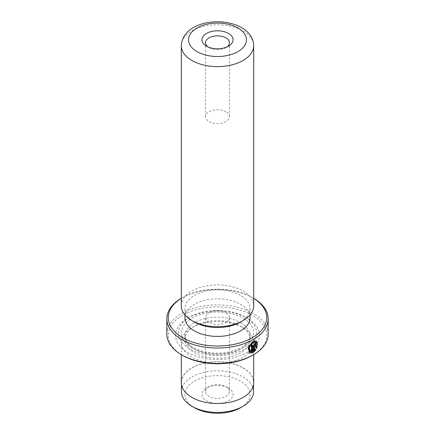 <?xml version="1.0" encoding="UTF-8"?>
<svg xmlns="http://www.w3.org/2000/svg" width="435" height="435" viewBox="0 0 435 435"><rect width="100%" height="100%" fill="white"/><g stroke="black" fill="none" stroke-linecap="round" stroke-linejoin="round"><path stroke-width="0.33" stroke-dasharray="2.17 1.63" d="M194.467 407.742A32.576 18.808 180 0 1 194.467 381.142A32.576 18.808 180 0 1 240.533 381.142A32.576 18.808 180 0 1 240.533 407.742M181.449 391.603A36.051 20.815 180 0 1 203.705 372.376A36.051 20.815 180 0 1 242.991 376.889A36.051 20.815 180 0 1 253.551 391.603M225.944 386.612L228.505 388.091A15.562 8.988 0 0 0 206.494 388.091A15.562 8.988 0 0 0 206.494 400.798A15.562 8.988 0 0 0 228.505 400.798A15.562 8.988 0 0 0 228.505 388.091L225.944 386.612A11.946 6.895 180 0 1 229.446 391.489A11.946 6.895 180 0 1 222.073 397.856A11.946 6.895 180 0 1 209.056 396.361A11.946 6.895 180 0 1 205.554 391.489A11.946 6.895 180 0 1 209.056 386.612A11.946 6.895 180 0 1 225.944 386.612M209.056 322.476A11.946 6.895 180 0 1 205.554 317.604A11.946 6.895 180 0 1 212.927 311.232A11.946 6.895 180 0 1 225.944 312.727A11.946 6.895 180 0 1 229.446 317.604A11.946 6.895 180 0 1 222.073 323.972A11.946 6.895 180 0 1 209.056 322.476M242.991 367.901A36.051 20.815 180 0 1 253.551 382.621A36.051 20.815 180 0 1 231.295 401.848A36.051 20.815 180 0 1 192.009 397.34A36.051 20.815 180 0 1 181.449 382.621A36.051 20.815 180 0 1 203.705 363.394A36.051 20.815 180 0 1 242.991 367.901M255.22 342.035L255.519 347.717L256.03 348.011M255.845 340.822L252.577 341.241L247.809 347.07L248.983 352.606L249.494 352.905M254.47 344.558L255.437 345.118M255.818 344.221L255.427 343.307L254.47 343.443L253.061 345.972L253.061 352.073L253.572 352.366M207.946 46.888A11.946 6.895 0 0 0 209.056 47.627L206.494 46.148L209.056 47.627A11.946 6.895 0 0 0 225.944 47.627A11.946 6.895 0 0 0 227.054 46.888M225.944 111.762A11.946 6.895 0 0 0 212.927 110.267A11.946 6.895 0 0 0 205.554 116.634A11.946 6.895 0 0 0 209.056 121.512A11.946 6.895 0 0 0 222.073 123.007A11.946 6.895 0 0 0 229.446 116.634A11.946 6.895 0 0 0 225.944 111.762M253.697 298.339A49.226 28.422 0 0 0 252.311 297.507L253.333 298.095A50.672 29.254 180 0 1 253.333 298.1A50.672 29.254 180 0 1 253.697 298.307M182.689 355.433A49.226 28.422 180 0 1 182.695 315.239A49.226 28.422 180 0 1 252.311 315.239A49.226 28.422 180 0 1 252.311 355.433M268.172 334.151A50.672 29.254 0 0 0 253.333 313.466A50.672 29.254 0 0 0 198.11 307.121A50.672 29.254 0 0 0 166.828 334.151M240.533 326.174L240.533 326.174A32.576 18.808 180 0 1 250.076 339.474A32.576 18.808 180 0 1 229.968 356.847A32.576 18.808 180 0 1 194.467 352.769A32.576 18.808 180 0 1 184.924 339.474A32.576 18.808 180 0 1 194.467 326.174A32.576 18.808 180 0 1 240.533 326.174L243.094 327.653A36.197 20.896 180 0 1 253.697 342.427A36.197 20.896 180 0 1 231.349 361.735A36.197 20.896 180 0 1 191.906 357.206A36.197 20.896 180 0 1 181.303 342.427A36.197 20.896 180 0 1 191.906 327.653A36.197 20.896 180 0 1 243.094 327.653L240.533 326.174M245.144 317.012L247.189 318.192A41.988 24.24 180 0 1 247.189 352.475A41.988 24.24 180 0 1 187.811 352.475A41.988 24.24 180 0 1 187.811 318.192A41.988 24.24 180 0 1 247.189 318.192L245.144 317.012A39.09 22.571 180 0 1 245.144 348.93A39.09 22.571 180 0 1 189.856 348.93A39.09 22.571 180 0 1 189.856 317.012A39.09 22.571 180 0 1 245.144 317.012M181.303 305.783A36.197 20.896 180 0 1 203.651 286.475A36.197 20.896 180 0 1 243.094 291.004A36.197 20.896 180 0 1 253.697 305.783M194.467 322.036A32.576 18.808 180 0 1 184.924 308.736A32.576 18.808 180 0 1 205.032 291.358A32.576 18.808 180 0 1 240.533 295.436A32.576 18.808 180 0 1 250.076 308.736A32.576 18.808 180 0 1 240.533 322.036M184.924 317.604A32.576 18.808 180 0 1 205.032 300.226A32.576 18.808 180 0 1 240.533 304.304A32.576 18.808 180 0 1 250.076 317.604M181.303 382.621A36.197 20.896 180 0 1 203.651 363.312A36.197 20.896 180 0 1 243.094 367.841A36.197 20.896 180 0 1 253.697 382.621M181.303 298.307A50.672 29.254 180 0 1 181.667 298.1A50.672 29.254 180 0 1 253.333 298.095M253.333 298.1L252.311 297.507A49.226 28.422 0 0 0 182.689 297.507A49.226 28.422 0 0 0 181.303 298.339M255.519 349.294L254.883 348.924L254.007 350.093M254.883 348.924L255.394 349.223M253.061 352.073L253.572 351.676M255.519 347.717L256.655 348.375M252.093 345.433L252.093 344.857L252.604 345.151M252.093 344.857A49.949 28.84 180 0 1 251.093 345.395L251.604 345.689M251.093 345.395L251.093 351.752L251.604 352.046M251.093 351.752L249.728 351.464M253.061 345.972L253.572 346.271M240.533 322.629A32.576 18.808 180 0 1 250.076 335.923A32.576 18.808 180 0 1 229.968 353.302A32.576 18.808 180 0 1 194.467 349.223A32.576 18.808 180 0 1 184.924 335.923A32.576 18.808 180 0 1 205.032 318.55A32.576 18.808 180 0 1 240.533 322.629M191.906 347.744A36.197 20.896 180 0 1 191.906 318.192A36.197 20.896 180 0 1 243.094 318.192A36.197 20.896 180 0 1 243.094 347.744A36.197 20.896 180 0 1 191.906 347.744M181.303 45.708A36.197 20.896 180 0 1 203.651 26.399A36.197 20.896 180 0 1 243.094 30.928A36.197 20.896 180 0 1 253.697 45.708M209.056 386.612L206.494 388.091M205.554 317.604L205.554 391.489M253.551 382.621L253.551 384.486M205.554 116.634L205.554 42.75M184.924 339.474L184.924 335.923L185.653 339.425C186.784 342.296 189.47 345.009 193.716 347.57C203.123 352.649 214.265 354.259 227.13 352.404C242.29 348.75 249.935 343.258 250.076 335.923L250.076 339.474M189.856 317.012L187.811 318.192M250.076 308.736L250.076 314.891M253.697 342.427L253.697 354.628M181.303 342.427L181.303 354.628M184.924 308.736L184.924 314.891M194.467 326.174L191.906 327.653M182.689 297.507L181.667 298.1M229.446 116.634L229.446 42.75M225.944 47.627L228.505 46.148M255.427 343.307L255.943 343.601M255.851 340.822L256.362 341.116M181.449 382.621L181.449 384.486M229.446 317.604L229.446 391.489"/><path stroke-width="0.65" d="M253.551 384.486L253.551 391.603A36.051 20.815 180 0 1 242.991 406.323L240.533 407.742A32.576 18.808 180 0 1 194.467 407.742L192.009 406.323A36.051 20.815 180 0 1 181.449 391.603L181.449 384.486M242.991 406.323A36.051 20.815 180 0 1 192.009 406.323L194.467 407.742M250.239 351.757L249.728 351.464L248.815 347.043L252.577 342.356L255.22 342.035L255.736 342.329L253.094 342.649L249.326 347.342L250.245 351.757L251.604 352.046L251.604 345.689A50.672 29.254 0 0 0 252.604 345.151L252.604 352.921L249.494 352.905L248.325 347.369L253.094 341.535L256.362 341.116L257.618 343.873L256.655 348.375L256.03 348.011L255.736 342.329M249.244 352.741L252.604 352.921M254.518 350.387L255.394 349.223L256.036 349.593L253.572 352.366L253.572 346.271L254.981 343.742L255.943 343.601L256.329 344.52A50.672 29.254 180 0 1 255.437 345.118L254.981 344.852L254.518 345.7L254.518 350.387L254.007 350.093L254.007 345.406L254.47 344.558L254.926 344.819M255.437 345.118L254.981 344.852M206.494 46.148L206.494 46.148A15.562 8.988 180 0 1 206.494 33.441A15.562 8.988 180 0 1 228.505 33.441A15.562 8.988 180 0 1 228.505 46.148A15.562 8.988 180 0 1 206.494 46.148M227.054 46.888A11.946 6.895 0 0 0 229.446 42.75A11.946 6.895 0 0 0 225.944 37.878A11.946 6.895 0 0 0 212.927 36.382A11.946 6.895 0 0 0 205.554 42.75A11.946 6.895 0 0 0 207.946 46.888M181.303 298.339A49.226 28.422 0 0 0 182.689 337.701A49.226 28.422 0 0 0 251.593 338.104A49.226 28.422 0 0 0 253.697 298.339M253.697 298.307A50.672 29.254 180 0 1 268.172 318.784A50.672 29.254 180 0 1 236.89 345.814A50.672 29.254 180 0 1 181.667 339.474A50.672 29.254 180 0 1 166.828 318.784A50.672 29.254 180 0 1 181.303 298.307M253.333 354.84L252.311 355.433A49.226 28.422 180 0 1 182.689 355.433L181.667 354.84A50.672 29.254 0 0 0 253.333 354.84A50.672 29.254 0 0 0 268.172 334.151L268.172 318.784M253.697 305.783A36.197 20.896 180 0 1 243.094 320.557A36.197 20.896 180 0 1 191.906 320.557L191.906 320.557A36.197 20.896 180 0 1 181.303 305.783L181.303 45.708A36.197 20.896 180 0 0 191.906 60.481A36.197 20.896 180 0 0 231.349 65.016A36.197 20.896 180 0 0 253.697 45.708L253.697 305.783M243.094 320.557L240.533 322.036A32.576 18.808 180 0 1 194.467 322.036L191.906 320.557L194.467 322.036M250.076 314.891L250.076 317.604A32.576 18.808 180 0 1 229.968 334.977A32.576 18.808 180 0 1 194.467 330.899A32.576 18.808 180 0 1 184.924 317.604L184.924 314.891M253.697 354.628L253.697 382.621A36.197 20.896 180 0 1 231.349 401.929A36.197 20.896 180 0 1 191.906 397.4A36.197 20.896 180 0 1 181.303 382.621L181.303 354.628M182.689 355.433L181.667 354.84A50.672 29.254 0 0 1 166.828 334.151L166.828 318.784M253.572 351.676L255.394 349.223M255.519 349.294L256.036 349.593M255.111 344.699A49.949 28.84 0 0 0 255.818 344.221L256.329 344.52M256.144 348.076L256.525 341.47M252.093 352.627L252.093 345.433M197.022 51.618A28.955 16.72 0 0 0 237.978 51.618A28.955 16.72 0 0 0 237.978 27.976A28.955 16.72 0 0 0 197.022 27.976A28.955 16.72 0 0 0 197.022 51.618M254.007 345.406L254.518 345.7M254.79 344.515L255.307 344.808M253.697 45.708C253.464 38.296 249.429 32.266 241.594 27.617C221.388 15.992 182.629 21.641 181.303 45.708"/></g></svg>
